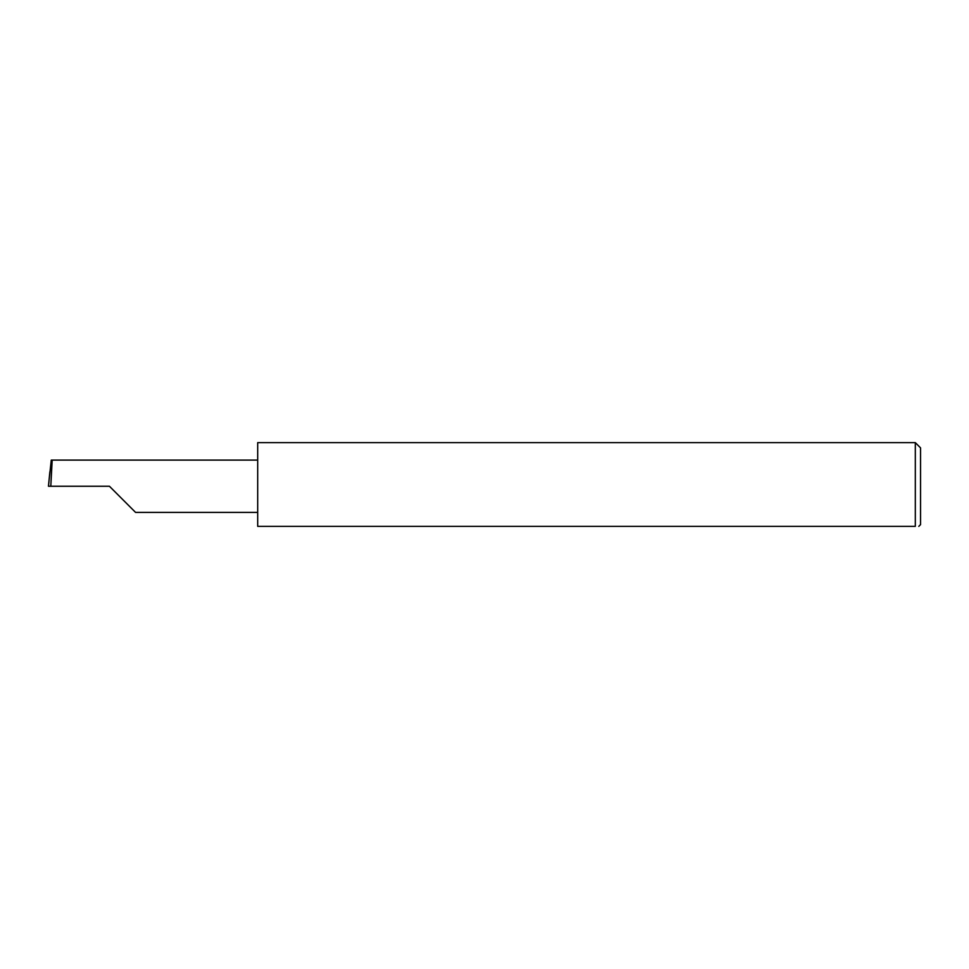 <?xml version="1.0" encoding="UTF-8"?>
<svg xmlns="http://www.w3.org/2000/svg" width="969" height="969" viewBox="0 0 969 969"><rect width="100%" height="100%" fill="white"/><g stroke="black" fill="none" stroke-linecap="round" stroke-linejoin="round"><path stroke-width="1.45" d="M109.424 486.244L135.563 512.395L109.424 486.244L135.563 512.395L109.424 486.244L50.8 486.244L52.181 460.093L51.272 460.093L48.45 486.244L50.8 486.244M915.317 442.639L257.693 442.639L257.693 526.361L915.317 526.361C919.908 526.361 919.908 526.361 915.317 526.361L915.317 442.639L920.55 447.872L920.55 524.617L918.806 526.361M48.45 486.244L49.867 471.855M257.693 460.093L52.181 460.093M135.563 512.395L257.693 512.395"/></g></svg>

